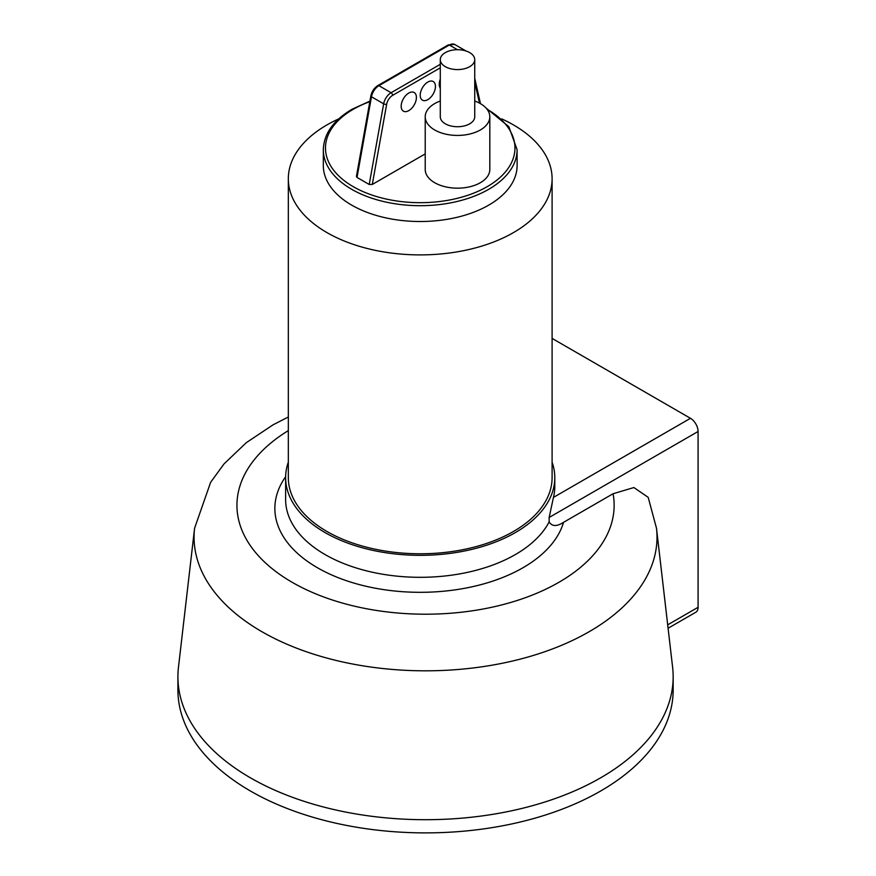<?xml version="1.0" encoding="UTF-8"?>
<svg xmlns="http://www.w3.org/2000/svg" width="876" height="876" viewBox="0 0 876 876"><rect width="100%" height="100%" fill="white"/><g stroke="black" fill="none" stroke-linecap="round" stroke-linejoin="round"><path stroke-width="1.31" d="M656.496 528.25L672.604 667.194A247.623 142.963 180 0 1 673.162 676.743L673.162 689.927A247.623 142.963 180 0 1 520.3 822.006A247.623 142.963 180 0 1 250.448 791.017A247.623 142.963 180 0 1 177.916 689.927L177.916 676.743A247.623 142.963 180 0 1 178.474 667.194L194.581 528.25A231.472 133.634 180 0 0 425.539 670.819A231.472 133.634 180 0 0 656.496 528.25L648.185 497.316M673.162 676.743A247.623 142.963 180 0 1 520.3 808.822A247.623 142.963 180 0 1 250.448 777.833A247.623 142.963 180 0 1 177.916 676.743M552.099 462.178A134.576 77.701 180 0 1 554.793 477.639A134.576 77.701 180 0 1 471.715 549.416A134.576 77.701 180 0 1 325.051 532.575A134.576 77.701 180 0 1 285.631 477.639A134.576 77.701 180 0 1 288.324 462.178M554.793 477.639L554.793 486.421A134.576 77.701 180 0 1 553.435 497.415L549.153 517.464L549.153 521.866C551.946 526.542 556.742 526.706 563.531 522.348L613.069 493.746A188.603 108.887 180 0 1 365.358 608.513A188.603 108.887 180 0 1 288.324 430.62M552.099 338.41L690.463 418.301A10.764 6.22 60 0 1 698.084 431.485L698.084 607.298A10.764 6.22 60 0 1 695.851 612.225L668.092 628.245M648.174 497.327L633.874 487.549L613.069 493.746M501.696 118.884A131.882 76.146 180 0 1 513.467 124.918A131.882 76.146 180 0 1 552.099 178.759L552.099 477.639A131.882 76.146 180 0 1 470.686 547.982A131.882 76.146 180 0 1 326.956 531.48A131.882 76.146 180 0 1 288.324 477.639L288.324 178.759A131.882 76.146 180 0 1 338.727 118.884M552.099 178.759A131.882 76.146 180 0 1 470.686 249.102A131.882 76.146 180 0 1 326.956 232.6A131.882 76.146 180 0 1 288.324 178.759M351.692 205.126A96.897 55.944 180 0 1 323.321 165.575L323.321 149.752A96.897 55.944 0 0 0 351.692 189.304A96.897 55.944 0 0 0 488.731 189.304A96.897 55.944 0 0 0 517.103 149.752L517.103 165.575A96.897 55.944 180 0 1 457.294 217.259A96.897 55.944 180 0 1 351.692 205.126M420.217 95.243A10.764 6.22 -60 0 1 424.915 84.414A10.764 6.22 -60 0 1 433.204 81.523A10.764 6.22 -60 0 1 435.438 86.45A10.764 6.22 -60 0 1 430.74 97.291A10.764 6.22 -60 0 1 422.44 100.171A10.764 6.22 -60 0 1 420.217 95.243M401.175 106.237A10.764 6.22 -60 0 1 405.884 95.396A10.764 6.22 -60 0 1 414.173 92.517A10.764 6.22 -60 0 1 416.407 97.444A10.764 6.22 -60 0 1 411.709 108.274A10.764 6.22 -60 0 1 403.409 111.164A10.764 6.22 -60 0 1 401.175 106.237M440.289 88.104A10.764 6.22 -60 0 1 439.248 84.26A10.764 6.22 -60 0 1 440.289 79.212M474.737 101.014A32.303 18.648 180 0 1 489.815 116.782L489.815 169.528A32.303 18.648 180 0 1 480.355 182.712A32.303 18.648 180 0 1 445.15 186.752A32.303 18.648 180 0 1 425.221 169.528L425.221 116.782A32.303 18.648 180 0 1 434.682 103.598A32.303 18.648 180 0 1 440.289 101.014M489.815 116.782A32.303 18.648 180 0 1 480.355 129.966A32.303 18.648 180 0 1 445.15 134.006A32.303 18.648 180 0 1 425.221 116.782M474.737 59.645L474.737 116.782A17.224 9.943 180 0 1 469.7 123.812A17.224 9.943 180 0 1 450.921 125.969A17.224 9.943 180 0 1 440.289 116.782L440.289 59.645A17.224 9.943 180 0 1 445.337 52.615A17.224 9.943 180 0 1 464.105 50.458A17.224 9.943 180 0 1 474.737 59.645A17.224 9.943 180 0 1 469.7 66.675A17.224 9.943 180 0 1 450.921 68.832A17.224 9.943 180 0 1 440.289 59.645M425.221 153.891L372.289 184.442L369.212 184.475L357.025 177.434L356.423 176.437L370.844 95.944A2.157 0.931 10.2 0 0 371.479 96.787A10.764 6.22 -60 0 1 378.903 85.695L449.344 45.026A10.764 6.22 -60 0 1 454.732 44.49L465.966 50.972M549.153 521.866A134.576 77.701 180 0 1 325.051 554.552A134.576 77.701 180 0 1 285.631 499.616L285.631 477.639M285.642 476.697A145.339 83.91 0 0 0 380.425 589.11A145.339 83.91 0 0 0 563.531 522.348M698.084 431.485L549.153 517.464M690.463 418.301L553.435 497.415M698.084 607.298L667.698 624.84M487.034 109.215A94.739 54.695 180 0 1 487.209 109.314A94.739 54.695 180 0 1 487.209 186.665A94.739 54.695 180 0 1 353.225 186.665A94.739 54.695 180 0 1 353.225 109.314A94.739 54.695 180 0 1 369.825 101.671M454.732 44.49L448.271 44.917A2.157 1.248 60 0 1 449.344 45.026L457.447 49.702M448.271 44.917L377.819 85.585A2.157 1.248 60 0 1 378.903 85.695L391.079 92.725A2.157 1.248 60 0 1 392.601 95.364L440.289 67.835M357.025 177.434L371.479 96.787L383.666 103.817L369.212 184.475M440.289 64.32L391.079 92.725A10.764 6.22 120 0 0 383.666 103.817A2.157 0.931 10.2 0 0 386.666 104.244A8.618 4.971 -60 0 1 392.601 95.364M372.289 184.442L386.666 104.244M474.737 82.191L479.468 103.105M288.324 416.987L273.027 424.849L246.266 442.698L224.037 463.897L210.623 482.326L194.581 528.25M369.924 101.101L352.141 109.204C333.438 120.231 323.835 133.743 323.321 149.752M370.844 95.944C371.84 91.411 374.161 87.95 377.819 85.585M474.737 78.282L480.475 103.664M485.884 107.868L508.857 126.702L517.103 149.752"/></g></svg>
